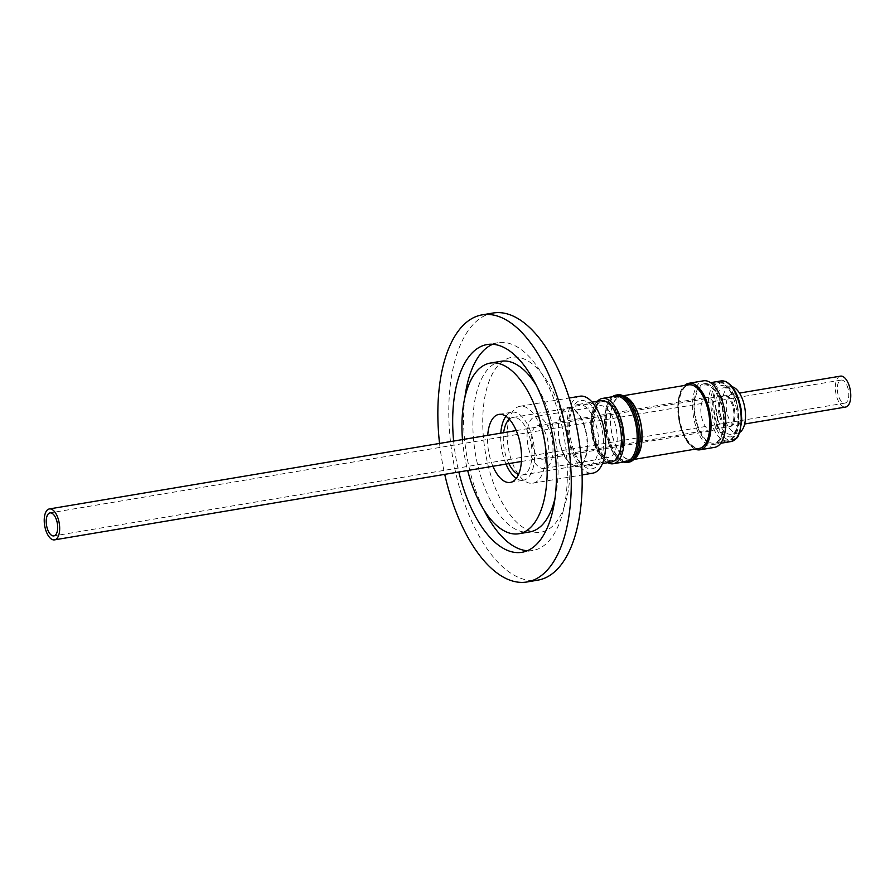<?xml version="1.0" encoding="UTF-8"?>
<svg xmlns="http://www.w3.org/2000/svg" width="895" height="895" viewBox="0 0 895 895"><rect width="100%" height="100%" fill="white"/><g stroke="black" fill="none" stroke-linecap="round" stroke-linejoin="round"><path stroke-width="0.67" stroke-dasharray="4.47 3.36" d="M725.051 386.226C708.706 378.865 710.876 431.636 727.098 436.234C743.443 443.596 741.273 390.824 725.051 386.226M726.002 382.378C733.139 383.787 741.687 402.347 741.642 416.365C741.429 433.314 736.988 441.101 728.329 439.714C721.191 438.304 712.655 419.744 712.688 405.726C712.901 388.777 717.342 380.99 726.002 382.378M622.54 442.186C620.571 458.318 615.055 463.923 605.982 459.001C598.52 454.705 591.338 433.415 592.826 420.023C594.795 403.891 600.321 398.286 609.383 403.209C616.845 407.505 624.028 428.794 622.54 442.186M720.352 414.508A15.674 7.373 -99.5 0 0 729.761 426.501A15.674 7.373 -99.5 0 0 733.978 407.583A15.674 7.373 -99.5 0 0 724.57 395.59A15.674 7.373 -99.5 0 0 720.352 414.508M720.218 414.575A15.987 7.518 80.5 0 1 724.514 395.277A15.987 7.518 80.5 0 1 734.124 407.516A15.987 7.518 80.5 0 1 729.817 426.814A15.987 7.518 80.5 0 1 720.218 414.575M719.121 414.765A15.987 7.518 80.5 0 1 723.428 395.456A15.987 7.518 80.5 0 1 733.027 407.695A15.987 7.518 80.5 0 1 728.72 426.993A15.987 7.518 80.5 0 1 719.121 414.765M848.124 389.012A11.657 5.493 -99.5 0 0 841.121 380.084A11.657 5.493 -99.5 0 0 837.977 394.169A11.657 5.493 -99.5 0 0 844.981 403.086A11.657 5.493 -99.5 0 0 848.124 389.012M740.747 406.442A15.674 7.373 80.5 0 1 736.529 425.371A15.674 7.373 80.5 0 1 727.109 413.378A15.674 7.373 80.5 0 1 731.338 394.449A15.674 7.373 80.5 0 1 740.747 406.442M840.45 376.135A15.674 7.373 -99.5 0 0 836.232 395.053A15.674 7.373 -99.5 0 0 845.641 407.046M696.344 420.583A29.468 13.861 80.5 0 1 704.287 385.007A29.468 13.861 80.5 0 1 721.974 407.561A29.468 13.861 80.5 0 1 714.042 443.126A29.468 13.861 80.5 0 1 696.344 420.583M739.818 432.33A23.516 11.064 80.5 0 1 737.827 433.102A23.516 11.064 80.5 0 1 723.708 415.101A23.516 11.064 80.5 0 1 730.04 386.718A23.516 11.064 80.5 0 1 732.177 386.797M737.39 405.849A23.516 11.064 80.5 0 1 731.058 434.232A23.516 11.064 80.5 0 1 716.94 416.242A23.516 11.064 80.5 0 1 723.272 387.859A23.516 11.064 80.5 0 1 737.39 405.849M716.526 410.324A16.927 7.965 -99.5 0 0 706.356 397.369A16.927 7.965 -99.5 0 0 701.803 417.808A16.927 7.965 -99.5 0 0 711.961 430.763A16.927 7.965 -99.5 0 0 716.526 410.324M532.67 446.202A16.927 7.965 80.5 0 1 537.224 425.763A16.927 7.965 80.5 0 1 547.393 438.718A16.927 7.965 80.5 0 1 542.829 459.157A16.927 7.965 80.5 0 1 532.67 446.202M528.576 448.283A26.335 12.396 -99.5 0 0 544.395 468.432A26.335 12.396 -99.5 0 0 551.488 436.648A26.335 12.396 -99.5 0 0 535.669 416.488A26.335 12.396 -99.5 0 0 528.576 448.283M722.522 407.281A30.721 14.454 80.5 0 1 714.244 444.367A30.721 14.454 80.5 0 1 695.795 420.851A30.721 14.454 80.5 0 1 704.074 383.765A30.721 14.454 80.5 0 1 722.522 407.281M714.747 447.332A33.73 15.875 80.5 0 1 694.486 421.523A33.73 15.875 80.5 0 1 703.582 380.8M695.247 449.145A33.73 15.875 80.5 0 1 679.764 423.995A33.73 15.875 80.5 0 1 684.552 385.454M594.101 438.002A31.224 14.689 80.5 0 1 595.578 406.352A31.224 14.689 80.5 0 1 621.264 424.208A31.224 14.689 80.5 0 1 619.922 455.577A31.224 14.689 80.5 0 1 604.326 458.453A31.224 14.689 80.5 0 1 594.101 438.002M593.53 437.901A29.904 14.074 80.5 0 1 594.951 407.594A29.904 14.074 80.5 0 1 601.585 401.799A29.904 14.074 80.5 0 1 619.541 424.689A29.904 14.074 80.5 0 1 611.486 460.791A29.904 14.074 80.5 0 1 603.319 457.49A29.904 14.074 80.5 0 1 593.53 437.901M559.755 443.573A29.904 14.074 80.5 0 1 567.81 407.471A29.904 14.074 80.5 0 1 585.778 430.361A29.904 14.074 80.5 0 1 577.722 466.463A29.904 14.074 80.5 0 1 559.755 443.573M707.788 409.563A31.974 15.047 80.5 0 1 699.185 448.171A31.974 15.047 80.5 0 1 679.976 423.693A31.974 15.047 80.5 0 1 688.591 385.096A31.974 15.047 80.5 0 1 707.788 409.563M693.01 385.387A31.974 15.047 -99.5 0 0 689.139 385.007A31.974 15.047 -99.5 0 0 680.524 423.603A31.974 15.047 -99.5 0 0 699.722 448.071A31.974 15.047 -99.5 0 0 703.257 446.46M560.08 443.405A29.155 13.716 80.5 0 1 567.933 408.209A29.155 13.716 80.5 0 1 585.442 430.529A29.155 13.716 80.5 0 1 577.588 465.713A29.155 13.716 80.5 0 1 560.08 443.405M508.852 463.588A29.155 13.716 80.5 0 1 504.981 452.657A29.155 13.716 80.5 0 1 503.661 432.677M509.266 419.229A29.155 13.716 80.5 0 1 512.835 417.462A29.155 13.716 80.5 0 1 530.343 439.781A29.155 13.716 80.5 0 1 522.49 474.965A29.155 13.716 80.5 0 1 518.541 474.473M699.23 448.473A32.287 15.193 80.5 0 1 679.842 423.771A32.287 15.193 80.5 0 1 688.535 384.794M634.533 458.643A32.287 15.193 80.5 0 1 631.579 459.829A32.287 15.193 80.5 0 1 612.191 435.127A32.287 15.193 80.5 0 1 620.884 396.149A32.287 15.193 80.5 0 1 624.072 396.306M505.999 464.069A34.48 16.222 80.5 0 1 502.666 453.832A34.48 16.222 80.5 0 1 500.808 433.158M505.91 416.287A34.48 16.222 80.5 0 1 511.951 412.215A34.48 16.222 80.5 0 1 532.659 438.595A34.48 16.222 80.5 0 1 523.374 480.223A34.48 16.222 80.5 0 1 516.325 478.344M492.91 466.273A34.48 16.222 80.5 0 1 489.565 456.036A34.48 16.222 80.5 0 1 487.719 435.35M635.159 457.826A31.974 15.047 80.5 0 1 631.523 459.527A31.974 15.047 80.5 0 1 612.325 435.059A31.974 15.047 80.5 0 1 620.94 396.451A31.974 15.047 80.5 0 1 624.934 396.877M635.338 421.735A31.974 15.047 80.5 0 1 626.724 460.332A31.974 15.047 80.5 0 1 617.997 456.797A31.974 15.047 80.5 0 1 607.526 435.865A31.974 15.047 80.5 0 1 609.036 403.444A31.974 15.047 80.5 0 1 616.14 397.257A31.974 15.047 80.5 0 1 635.338 421.735M617.662 394.818A34.133 16.065 -99.5 0 0 615.413 395.556A34.133 16.065 -99.5 0 0 610.088 401.419A34.133 16.065 -99.5 0 0 608.466 436.022A34.133 16.065 -99.5 0 0 619.642 458.374A34.133 16.065 -99.5 0 0 628.961 462.144M543.354 436.133A39 18.347 80.5 0 1 532.849 483.21A39 18.347 80.5 0 1 509.434 453.373A39 18.347 80.5 0 1 519.939 406.296A39 18.347 80.5 0 1 543.354 436.133M579.949 396.216A39 18.347 -99.5 0 0 569.444 443.293A39 18.347 -99.5 0 0 592.859 473.142M626.355 461.54A33.104 15.573 80.5 0 1 617.315 457.882A33.104 15.573 80.5 0 1 606.474 436.201A33.104 15.573 80.5 0 1 608.041 402.649A33.104 15.573 80.5 0 1 615.391 396.239M623.379 462.033A34.133 16.065 80.5 0 1 618.098 458.643A34.133 16.065 80.5 0 1 606.922 436.279A34.133 16.065 80.5 0 1 608.544 401.676A34.133 16.065 80.5 0 1 612.415 396.742M571.357 442.32A34.614 16.289 80.5 0 1 572.99 407.247A34.614 16.289 80.5 0 1 601.462 427.027A34.614 16.289 80.5 0 1 599.974 461.809A34.614 16.289 80.5 0 1 582.69 464.986A34.614 16.289 80.5 0 1 571.357 442.32M569.846 442.063A31.157 14.667 80.5 0 1 571.323 410.481A31.157 14.667 80.5 0 1 578.248 404.45A31.157 14.667 80.5 0 1 596.954 428.291A31.157 14.667 80.5 0 1 588.563 465.915A31.157 14.667 80.5 0 1 580.061 462.469A31.157 14.667 80.5 0 1 569.846 442.063M607.75 462.693A33.104 15.573 80.5 0 1 604.226 460.086A33.104 15.573 80.5 0 1 593.374 438.405A33.104 15.573 80.5 0 1 594.951 404.842A33.104 15.573 80.5 0 1 597.435 401.228M600.925 400.647A31.157 14.667 -99.5 0 0 594.011 406.677A31.157 14.667 -99.5 0 0 592.535 438.259A31.157 14.667 -99.5 0 0 602.738 458.665A31.157 14.667 -99.5 0 0 611.24 462.1M487.842 464.337A88.627 41.707 -99.5 0 0 546.912 530.209A88.627 41.707 -99.5 0 0 564.935 425.17A88.627 41.707 -99.5 0 0 505.876 359.287A88.627 41.707 -99.5 0 0 487.842 464.337M493.055 313.026A135.425 63.724 -99.5 0 0 456.573 476.509A135.425 63.724 -99.5 0 0 537.906 580.139M453.631 441.078A105.33 49.561 -99.5 0 0 458.755 471.687A105.33 49.561 -99.5 0 0 458.822 471.989M527.356 550.727A105.33 49.561 -99.5 0 0 532.917 550.459A105.33 49.561 -99.5 0 0 561.299 423.313A105.33 49.561 -99.5 0 0 498.045 342.707A105.33 49.561 -99.5 0 0 492.697 344.273M464.952 397.134A105.33 49.561 -99.5 0 0 469.662 469.853A105.33 49.561 -99.5 0 0 483.871 509.814M501.155 361.256A86.524 40.711 -99.5 0 0 477.852 465.702A86.524 40.711 -99.5 0 0 529.806 531.91M555.09 497.866A86.524 40.711 -99.5 0 0 553.11 427.463A86.524 40.711 -99.5 0 0 536.172 385.186M462.48 439.59A86.524 40.711 -99.5 0 0 466.933 467.537A86.524 40.711 -99.5 0 0 467.671 470.501M439.546 443.439A135.425 63.724 -99.5 0 0 444.737 474.35M709.981 418.289A29.468 13.861 80.5 0 1 717.924 382.713A29.468 13.861 80.5 0 1 721.638 383.116A29.468 13.861 80.5 0 1 735.623 405.267A29.468 13.861 80.5 0 1 727.68 440.843A29.468 13.861 80.5 0 1 723.965 440.441A29.468 13.861 80.5 0 1 709.981 418.289M731.159 441.526A30.721 14.454 80.5 0 1 727.288 441.112A30.721 14.454 80.5 0 1 712.711 418.021A30.721 14.454 80.5 0 1 720.99 380.934M592.736 437.51A26.335 12.396 -99.5 0 0 608.555 457.658A26.335 12.396 -99.5 0 0 617.08 441.302A26.335 12.396 -99.5 0 0 615.648 425.875A26.335 12.396 -99.5 0 0 599.829 405.726A26.335 12.396 -99.5 0 0 591.304 422.071A26.335 12.396 -99.5 0 0 592.736 437.51M704.287 385.007L717.924 382.713L723.082 383.239C729.123 385.958 733.62 392.01 736.585 401.407L739.203 420.035C737.446 436.805 734.168 438.237 727.68 440.843L714.042 443.126M544.395 468.432L608.555 457.658L604.572 456.137C600.075 454.179 591.785 435.115 593.34 420.851C594.571 408.467 598.095 406.531 598.386 406.375L535.669 416.488M521.416 461.484L729.761 426.501M723.428 395.456L724.514 395.277M841.121 380.084L50.019 512.902M736.529 425.371L744.662 424.006M737.827 433.102L731.058 434.232M537.224 425.763L706.356 397.369M714.244 444.367L720.71 443.282M594.951 407.594L595.578 406.352M567.81 407.471L601.585 401.799M512.835 417.462L567.933 408.209M633.805 459.459L631.579 459.829M498.862 414.407L511.951 412.215M631.523 459.527L626.724 460.332M609.036 403.444L610.088 401.419M532.849 483.21L582.119 474.943M617.315 457.882L618.098 458.643M571.323 410.481L572.99 407.247M588.563 465.915L602.447 463.576M602.738 458.665L604.226 460.086M498.045 342.707L487.126 344.541M532.917 550.459L522.009 552.293M516.225 430.562L724.57 395.59M728.72 426.993L729.817 426.814M844.981 403.086L53.879 535.904M731.338 394.449L739.471 393.084M730.04 386.718L723.272 387.859M542.829 459.157L711.961 430.763M704.074 383.765L710.54 382.68M603.319 457.49L604.326 458.453M577.722 466.463L611.486 460.791M522.49 474.965L577.588 465.713M623.11 395.769L620.884 396.149M510.273 482.427L523.374 480.223M620.94 396.451L616.14 397.257M617.997 456.797L619.642 458.374M519.939 406.296L569.209 398.018M608.041 402.649L608.544 401.676M580.061 462.469L582.69 464.986M578.248 404.45L592.132 402.123M594.011 406.677L594.951 404.842"/><path stroke-width="1.34" d="M58.768 520.935A15.674 7.373 80.5 0 1 54.55 539.864A15.674 7.373 80.5 0 1 45.13 527.871A15.674 7.373 80.5 0 1 49.359 508.942A15.674 7.373 80.5 0 1 58.768 520.935M46.876 526.976A11.657 5.493 80.5 0 1 50.019 512.902A11.657 5.493 80.5 0 1 57.023 521.83A11.657 5.493 80.5 0 1 53.879 535.904A11.657 5.493 80.5 0 1 46.876 526.976M744.662 424.006L845.641 407.046A15.674 7.373 -99.5 0 0 849.87 388.128A15.674 7.373 -99.5 0 0 840.45 376.135L739.471 393.084M732.177 386.797A23.516 11.064 80.5 0 1 744.159 404.719A23.516 11.064 80.5 0 1 739.818 432.33M684.552 385.454A33.73 15.875 80.5 0 1 688.848 383.273L703.582 380.8A33.73 15.875 80.5 0 1 723.831 406.61A33.73 15.875 80.5 0 1 714.747 447.332L700.013 449.805A33.73 15.875 80.5 0 1 695.247 449.145M688.848 383.273A33.73 15.875 80.5 0 1 709.097 409.082A33.73 15.875 80.5 0 1 700.013 449.805M703.257 446.46A31.974 15.047 -99.5 0 0 708.337 409.474A31.974 15.047 -99.5 0 0 693.01 385.387M503.661 432.677A29.155 13.716 80.5 0 1 509.266 419.229M623.11 395.769L688.535 384.794A32.287 15.193 80.5 0 1 707.934 409.496A32.287 15.193 80.5 0 1 699.23 448.473L633.805 459.459M624.072 396.306A32.287 15.193 80.5 0 1 640.283 420.851A32.287 15.193 80.5 0 1 634.533 458.643M500.808 433.158A34.48 16.222 80.5 0 1 505.91 416.287M487.719 435.35A34.48 16.222 80.5 0 1 498.862 414.407A34.48 16.222 80.5 0 1 519.57 440.799A34.48 16.222 80.5 0 1 510.273 482.427A34.48 16.222 80.5 0 1 492.91 466.273M624.934 396.877A31.974 15.047 80.5 0 1 640.138 420.93A31.974 15.047 80.5 0 1 635.159 457.826M627.417 462.402L628.961 462.144A34.133 16.065 -99.5 0 0 631.221 461.395A34.133 16.065 -99.5 0 0 638.157 420.941A34.133 16.065 -99.5 0 0 617.662 394.818L616.118 395.075A34.133 16.065 80.5 0 1 636.613 421.198A34.133 16.065 80.5 0 1 629.677 461.663A34.133 16.065 80.5 0 1 627.417 462.402A34.133 16.065 80.5 0 1 623.379 462.033M582.119 474.943L592.859 473.142A39 18.347 -99.5 0 0 603.364 426.065A39 18.347 -99.5 0 0 579.949 396.216L569.209 398.018M612.415 396.742A34.133 16.065 80.5 0 1 613.869 395.825A34.133 16.065 80.5 0 1 616.118 395.075M597.435 401.228A33.104 15.573 80.5 0 1 602.301 398.443L615.391 396.239A33.104 15.573 80.5 0 1 635.271 421.579A33.104 15.573 80.5 0 1 626.355 461.54L613.254 463.733A33.104 15.573 80.5 0 1 607.75 462.693M602.301 398.443A33.104 15.573 80.5 0 1 622.17 423.771A33.104 15.573 80.5 0 1 613.254 463.733M602.447 463.576L611.24 462.1A31.157 14.667 -99.5 0 0 619.642 424.487A31.157 14.667 -99.5 0 0 600.925 400.647L592.132 402.123M444.737 474.35A135.425 63.724 -99.5 0 0 445.665 478.344A135.425 63.724 -99.5 0 0 526.987 581.974L537.906 580.139A135.425 63.724 -99.5 0 0 574.389 416.656A135.425 63.724 -99.5 0 0 493.055 313.026L482.148 314.861A135.425 63.724 -99.5 0 0 439.546 443.439M526.987 581.974A135.425 63.724 -99.5 0 0 563.47 418.491A135.425 63.724 -99.5 0 0 482.148 314.861M458.822 471.989A105.33 49.561 -99.5 0 0 522.009 552.293A105.33 49.561 -99.5 0 0 550.38 425.147A105.33 49.561 -99.5 0 0 487.126 344.541A105.33 49.561 -99.5 0 0 453.631 441.078M492.697 344.273A105.33 49.561 -99.5 0 0 464.952 397.134M467.671 470.501A86.524 40.711 -99.5 0 0 518.899 533.744L529.806 531.91A86.524 40.711 -99.5 0 0 555.09 497.866M518.899 533.744A86.524 40.711 -99.5 0 0 542.202 429.298A86.524 40.711 -99.5 0 0 490.247 363.09A86.524 40.711 -99.5 0 0 462.48 439.59M536.172 385.186A86.524 40.711 -99.5 0 0 501.155 361.256L490.247 363.09M483.871 509.814A105.33 49.561 -99.5 0 0 527.356 550.727M518.541 474.473A29.155 13.716 80.5 0 1 508.852 463.588M516.325 478.344A34.48 16.222 80.5 0 1 505.999 464.069M724.86 381.348A30.721 14.454 80.5 0 1 739.438 404.439A30.721 14.454 80.5 0 1 731.159 441.526C740.098 437.263 737.357 435.932 739.505 433.169L741.821 420.594L740.959 408.567C738.162 394.158 732.96 385.096 725.342 381.393L720.99 380.934A30.721 14.454 80.5 0 1 724.86 381.348M54.55 539.864L521.416 461.484M720.71 443.282L731.159 441.526M49.359 508.942L516.225 430.562M710.54 382.68L720.99 380.934"/></g></svg>
